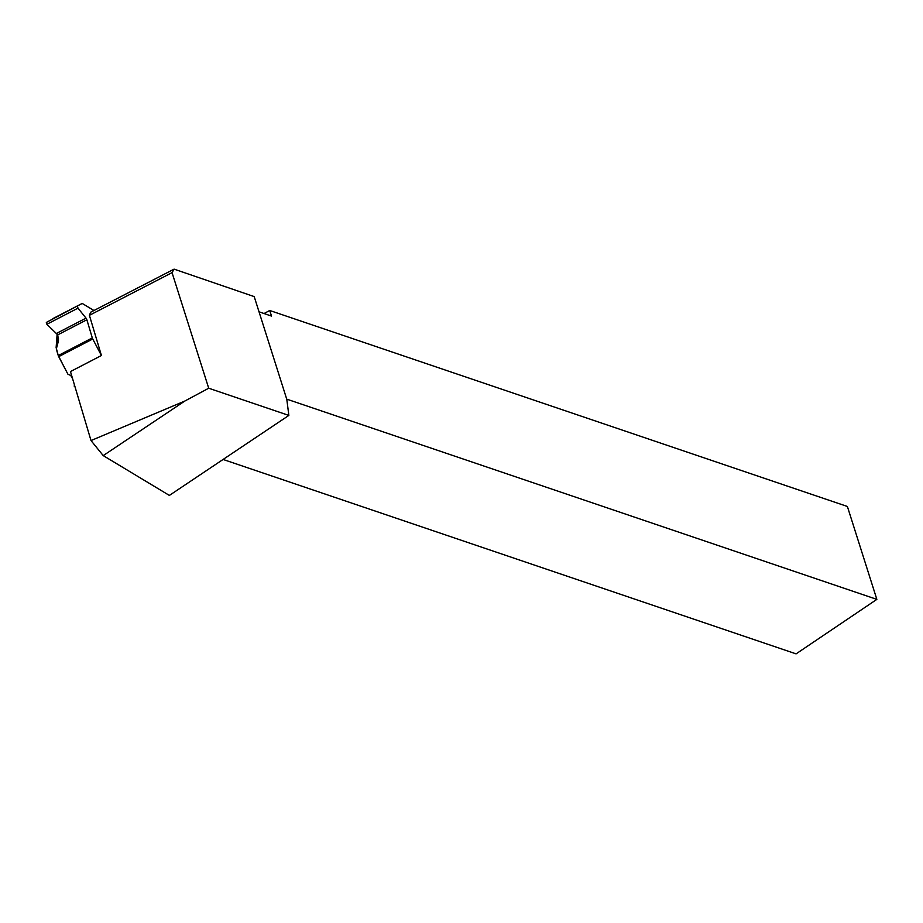 <?xml version="1.0" encoding="UTF-8"?>
<svg xmlns="http://www.w3.org/2000/svg" width="923" height="923" viewBox="0 0 923 923"><rect width="100%" height="100%" fill="white"/><g stroke="black" fill="none" stroke-linecap="round" stroke-linejoin="round"><path stroke-width="1.38" d="M92.3 337.91L86.866 319.773A1.858 0.635 62.6 0 0 86.012 318.135L77.993 308.155L46.877 324.273L57.734 334.864L58.484 340.691L56.13 347.567L58.253 355.551L92.3 337.91A2.319 0.796 -117.4 0 0 92.75 338.995L101.426 355.517L89.404 315.32L90.696 312.205L174.089 269.135L254.206 296.606L286.811 399.405L288.853 415.419L208.713 388.225L172.047 272.643L174.089 269.135M52.865 318.631L82.009 303.54L46.323 322.439L46.877 324.273L57.734 334.864L58.08 342.283L56.303 349.032L58.253 355.551L67.944 374.242L70.725 375.453L72.594 378.695L70.725 375.453L67.944 374.242L58.703 356.636A2.319 0.796 62.6 0 1 58.253 355.551M74.232 386.206L74.428 384.868L75.605 388.825L74.405 384.776M93.973 310.52L82.493 303.609A2.319 0.796 -117.4 0 0 82.02 303.529A2.319 0.796 -117.4 0 1 82.02 303.529L52.888 318.62M46.877 324.273L46.323 322.439M77.44 306.309L77.993 308.155M101.426 355.517L70.471 371.554L91.008 440.559L103.226 455.604L169.371 495.42L288.853 415.419M91.008 440.559L184.808 401.055L208.713 388.225M184.808 401.055L103.226 455.604M89.404 315.32L172.047 272.643M223.089 459.458L796.076 653.865L876.85 599.373L847.383 506.473L269.735 310.486L271.512 316.093L259.028 311.801M876.85 599.373L286.73 399.14M264.059 313.532L269.735 310.486M92.75 338.995L58.703 356.636M86.012 318.135L56.741 333.295M86.866 319.773L57.734 334.864M57.261 333.884L56.291 346.817M58.08 342.283L58.553 338.799M57.157 333.757L56.13 347.567"/></g></svg>
